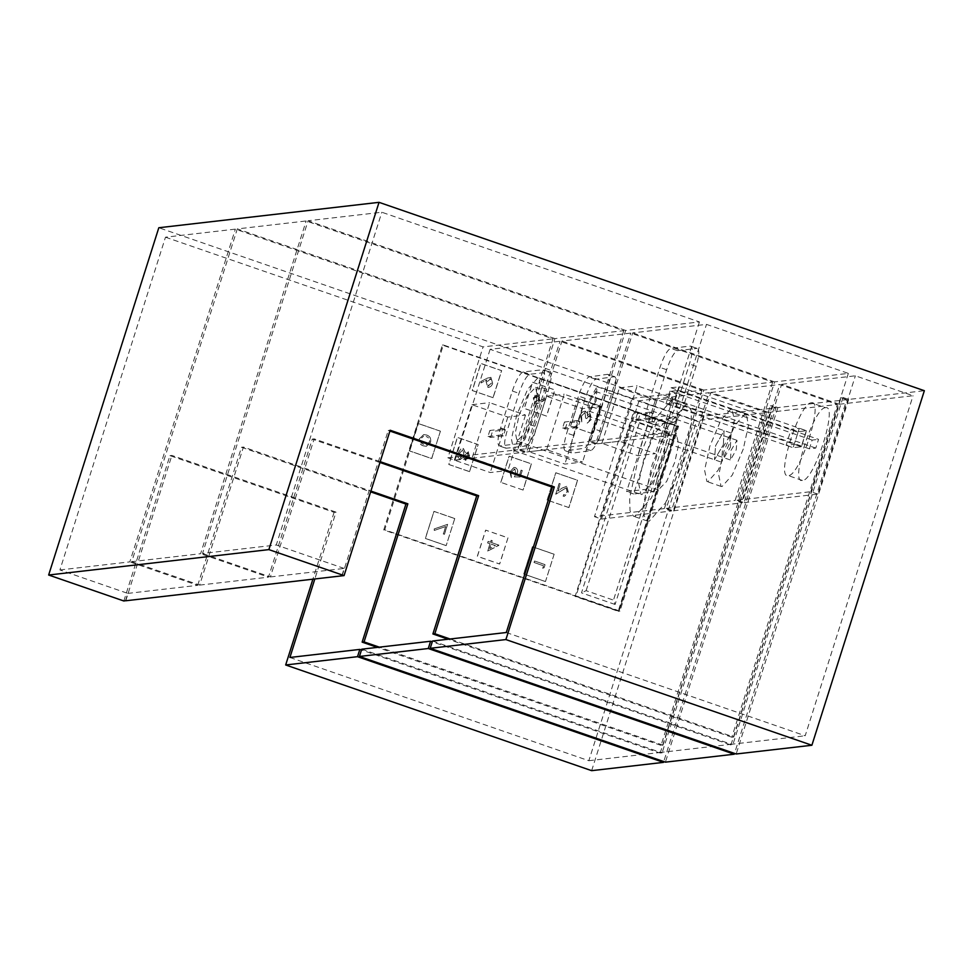 <?xml version="1.0" encoding="UTF-8"?>
<svg xmlns="http://www.w3.org/2000/svg" width="973" height="973" viewBox="0 0 973 973"><rect width="100%" height="100%" fill="white"/><g stroke="black" fill="none" stroke-linecap="round" stroke-linejoin="round"><path stroke-width="0.73" stroke-dasharray="4.87 3.65" d="M723.353 444.795L724.094 430.698L715.605 445.683L714.462 459.755L723.353 444.795L714.462 459.755L715.605 445.683L724.094 430.686L723.353 444.795M730.382 447.227L731.124 433.119L722.647 448.115L721.504 462.175L730.382 447.227M662.078 752.92L658.733 752.652L662.078 752.92L772.234 405.644L777.889 407.602L846.729 399.66L734.262 754.209M361.749 649.186L660.667 752.433L731.428 744.272L732.839 744.759L730.918 744.977L432.267 641.815M591.657 770.665L704.124 416.103L775.968 407.821L663.489 762.37M777.889 407.602L665.423 762.151M766.602 412.625L708.928 392.703L639.03 400.767L696.704 420.689L766.602 412.625L661.044 745.379L662.978 745.16L768.524 412.406L837.364 404.464L731.818 737.218L733.739 736.999L450.049 638.993M731.818 737.218L448.115 639.225M768.524 412.406L710.862 392.484L673.328 510.801L666.298 508.368L703.82 390.051L772.659 382.109L630.784 333.107L561.944 341.049L526.758 451.959L519.728 449.538L554.914 338.616L623.754 330.674L306.154 220.968L237.315 228.91L131.756 561.664L200.596 553.722L306.154 220.968M703.82 390.051L561.944 341.049M632 398.346L701.898 390.282L560.01 341.268L490.112 349.331L632 398.346L594.467 516.651L664.364 508.587L671.394 511.02L708.928 392.703M733.739 736.999L839.298 404.245L781.623 384.323L744.09 502.64L737.06 500.207L774.593 381.89L848.347 373.389L706.471 324.374L632.705 332.888L597.519 443.797L590.489 441.365L625.675 330.455L699.429 321.941L381.83 212.236L308.076 220.749L202.518 553.491L276.283 544.989L381.83 212.236M774.593 381.89L632.705 332.888M710.862 392.484L779.701 384.542L837.364 404.464M839.298 404.245L913.051 395.731L855.376 375.809L781.623 384.323M554.914 338.616L237.315 228.91M125.493 600.669L127.804 593.396L59.925 569.947L165.483 237.193L235.381 229.129L552.98 338.835L517.794 449.757L524.836 452.19L560.01 341.268M165.483 237.193L483.082 346.899L552.98 338.835M59.925 569.947L129.835 561.883L235.381 229.129M625.675 330.455L308.076 220.749M660.144 753.151L770.312 405.875L775.968 407.821M704.124 416.103L158.818 227.743M730.918 744.977L841.073 397.702L843.007 397.483L848.663 399.441L924.35 390.708M841.073 397.702L846.729 399.66M770.312 405.875L772.234 405.644M662.978 745.16L379.275 647.154M661.044 745.379L377.354 647.386M380.2 461.676L314.194 438.872L270.397 576.94L202.518 553.491M772.659 382.109L735.138 500.426L742.168 502.859L779.701 384.542M623.754 330.674L588.568 441.596L595.598 444.016L630.784 333.107M379.944 462.479L312.272 439.103L268.475 577.159L200.596 553.722M131.756 561.664L199.635 585.101L243.432 447.045L370.871 491.061M701.898 390.282L664.364 508.587M127.804 593.396L197.701 585.332L129.835 561.883M197.701 585.332L241.499 447.264L370.628 491.864M650.073 417.624L626.624 491.572L646.291 489.297L669.74 415.362L650.073 417.624L657.103 420.056L633.654 494.004L653.321 491.73L676.782 417.782L657.103 420.056M639.03 400.767L601.496 519.083L594.467 516.651M601.496 519.083L671.394 511.02M666.298 508.368L735.138 500.426M673.328 510.801L742.168 502.859M665.994 403.783L671.066 387.765L679.397 386.804L674.313 402.822L665.994 403.783L793.141 447.702L798.213 431.684L793.141 447.702L801.265 446.765L806.337 430.747L798.213 431.684L791.183 429.263L786.099 445.269L794.223 444.333L799.307 428.327L791.183 429.263M744.09 502.64L817.855 494.126L855.376 375.809M737.06 500.207L810.813 491.693L817.855 494.126M848.347 373.389L810.813 491.693M490.112 349.331L454.926 460.241L447.896 457.821L483.082 346.899M447.896 457.821L517.794 449.757M454.926 460.241L524.836 452.19M519.728 449.538L588.568 441.596M526.758 451.959L595.598 444.016M597.519 443.797L671.285 435.296L706.471 324.374M590.489 441.365L664.243 432.863L671.285 435.296M699.429 321.941L664.243 432.863M674.313 402.822L801.46 446.741L793.141 447.702L786.099 445.269M801.265 446.765L794.223 444.333M806.337 430.747L799.307 428.327M633.654 494.004L626.624 491.572M653.321 491.73L646.291 489.297M676.782 417.782L669.74 415.362M241.499 447.264L243.432 447.045M199.635 585.101L268.475 577.159M270.397 576.94L344.162 568.439L341.851 575.712M312.272 439.103L314.194 438.872M390.173 430.248L388.239 430.467L389.918 431.051M342.131 575.809L388.239 430.467M506.276 632.511L805.194 735.77L913.051 395.731M344.162 568.439L276.283 544.989M123.839 600.986L169.947 455.644L334.092 512.345L336.026 512.126L314.875 578.826M334.092 512.345L312.929 579.044M169.947 455.644L171.88 455.425L336.026 512.126M125.772 600.767L171.88 455.425M289.918 657.468L588.835 760.716L696.704 420.689M588.835 760.716L658.733 752.652L361.494 649.976M432.523 641.025L731.428 744.272L805.194 735.77M848.663 399.441L736.184 753.99M843.007 397.483L732.839 744.759M743.287 449.003L732.292 475.067L722.063 486.512L721.066 486.415L718.719 475.019L723.924 451.241L734.931 425.177L745.148 413.732L746.145 413.829L748.505 425.225L743.287 449.003M729.154 444.126L718.159 470.178L707.93 481.635L706.945 481.538L704.586 470.141L709.804 446.352L720.798 420.3L731.027 408.855L732.012 408.952L734.372 420.348L729.154 444.126M730.991 450.426L736.987 440.319L736.22 449.818L730.492 459.949L730.991 450.426M589.723 401.618L595.719 391.523L594.953 401.022L589.212 411.141L589.723 401.618M596.206 400.876L587.315 415.836L588.458 401.764L596.948 386.768L596.206 400.876M683.107 461.238L665.508 502.932L649.149 521.248L647.556 521.09L644.138 515.775L643.785 502.859L652.129 464.802L669.728 423.109L686.087 404.792L687.68 404.95L691.085 410.265L691.45 423.182L683.107 461.238M668.974 456.349L651.375 498.042L635.016 516.359L633.435 516.213L630.018 510.898L629.653 497.969L637.996 459.925L655.595 418.232L671.954 399.915L673.547 400.073L676.965 405.388L677.317 418.305L668.974 456.349M660.448 463.841L668.597 444.564L676.892 436.159L678.643 444.6L674.775 462.199L666.639 481.477L658.344 489.881L656.593 481.44L660.448 463.841M519.181 415.045L527.317 395.768L535.624 387.363L537.364 395.792L533.508 413.391L525.371 432.681L517.064 441.073L515.325 432.644L519.181 415.045M536.026 413.099L525.031 439.164L514.802 450.608L513.805 450.511L511.445 439.115L516.663 415.337L527.658 389.273L537.887 377.828L538.884 377.925L541.243 389.322L536.026 413.099M663.172 457.018L652.165 483.082L641.949 494.527L640.952 494.43L638.592 483.034L643.81 459.256L654.805 433.192L665.033 421.747L666.031 421.844L668.378 433.24L663.172 457.018M802.421 480.48L788.3 475.602C775.177 479.044 799.538 402.263 811.385 402.822L825.505 407.699C838.629 404.269 814.267 481.039 802.421 480.48C789.31 483.922 813.659 407.14 825.505 407.699M671.066 387.765L798.213 431.684L806.544 430.723L801.46 446.741M679.397 386.804L806.544 430.723M677.269 390.562L674.496 399.295L668.11 400.025L670.884 391.292L677.269 390.562L818.548 439.358L815.775 448.091L809.39 448.833L812.151 440.1L818.548 439.358M670.884 391.292L812.151 440.1M668.11 400.025L809.39 448.833M674.496 399.295L815.775 448.091M811.385 402.822C824.496 399.38 800.147 476.162 788.3 475.602M690.416 346.084L697.094 348.395C699.684 349.222 699.368 355.206 696.145 366.31L684.42 403.284C680.565 414.474 676.977 420.822 673.632 422.343L653.965 424.605L647.288 422.306C644.698 421.467 645.014 415.495 648.237 404.379L659.974 367.405C663.817 356.227 667.417 349.879 670.75 348.358L690.416 346.084C693.007 346.923 692.691 352.895 689.468 364.011L677.743 400.985C673.9 412.163 670.3 418.512 666.967 420.032L647.288 422.306L653.965 424.605C651.375 423.778 651.691 417.806 654.914 406.69L666.639 369.716C670.494 358.526 674.082 352.177 677.427 350.657L697.094 348.395L690.416 346.084M565.556 450.888L572.258 453.187C569.825 452.409 570.227 446.473 573.462 435.357L585.187 398.383C589.018 387.193 592.533 380.82 595.719 379.251L614.839 376.66L607.663 374.325C610.095 375.104 609.694 381.051 606.459 392.155L594.734 429.129C590.903 440.319 587.388 446.692 584.201 448.273L565.556 450.888C563.124 450.11 563.525 444.162 566.76 433.058L578.485 396.084C582.328 384.894 585.831 378.521 589.018 376.94L607.663 374.325L614.364 376.624C616.797 377.402 616.396 383.35 613.16 394.454L601.436 431.428C597.592 442.618 594.089 449.003 590.903 450.572L572.258 453.187L565.556 450.888M526.004 445.95C529.348 444.442 532.936 438.081 536.78 426.904L548.517 389.93C551.74 378.813 552.056 372.841 549.465 372.014L529.799 374.277C526.454 375.797 522.866 382.146 519.01 393.335L507.286 430.309C504.063 441.414 503.746 447.385 506.337 448.225L526.004 445.95L519.327 443.652C522.671 442.131 526.259 435.782 530.115 424.593L541.839 387.619C545.062 376.515 545.379 370.543 542.788 369.704L523.121 371.978C519.777 373.486 516.189 379.847 512.333 391.024L500.609 427.998C497.385 439.115 497.069 445.087 499.66 445.914L519.327 443.652M549.964 372.063L542.788 369.704L549.964 372.063M505.826 448.176L499.161 445.865L505.826 448.176M601.861 443.299L619.46 387.838L655.34 400.231L673.012 398.2L637.133 385.807L619.533 441.256L601.861 443.299L637.753 455.692L655.413 453.661L619.533 441.256M673.012 398.2L655.413 453.661M638.081 420.567L639.991 414.534L637.364 413.622L635.442 419.667L638.081 420.567L650.864 419.095L652.774 413.051L639.991 414.534M619.46 387.838L637.133 385.807M655.34 400.231L637.753 455.692M652.774 413.051L650.146 412.151L648.225 418.195L635.442 419.667M648.225 418.195L650.864 419.095M650.146 412.151L637.364 413.622M528.971 451.703L546.571 396.242L582.45 408.648L600.122 406.605L564.243 394.211L546.644 449.672L528.971 451.703L564.863 464.097L582.535 462.066L546.644 449.672M600.122 406.605L582.535 462.066M565.191 428.984L567.101 422.939L564.474 422.027L562.552 428.071L565.191 428.984L577.974 427.5L579.884 421.467L567.101 422.939M546.571 396.242L564.243 394.211M582.45 408.648L564.863 464.097M579.884 421.467L577.257 420.555L575.347 426.6L562.552 428.071M575.347 426.6L577.974 427.5M577.257 420.555L564.474 422.027M454.367 460.156L471.954 404.695L507.845 417.089L525.505 415.045L489.626 402.652L472.039 458.113L454.367 460.156L490.246 472.55L507.918 470.506L472.039 458.113M525.505 415.045L507.918 470.506M490.574 437.424L492.496 431.38L489.857 430.48L487.947 436.524L490.574 437.424L503.357 435.953L505.279 429.908L492.496 431.38M471.954 404.695L489.626 402.652M507.845 417.089L490.246 472.55M505.279 429.908L502.652 428.996L500.73 435.04L487.947 436.524M500.73 435.04L503.357 435.953M502.652 428.996L489.857 430.48M493.104 397.702L472.331 390.526L480.917 363.464L501.679 370.64L493.104 397.702L472.233 390.538L480.82 363.476L501.582 370.652L492.995 397.714M454.768 518.524L446.181 545.598L425.42 538.422L433.994 511.36L454.768 518.524L446.181 545.598M523.133 490.064L500.876 482.377L509.183 456.191L531.44 463.878L523.133 490.064L500.876 482.377M592.387 433.642L570.652 426.138L579.324 398.821L601.046 406.337L592.387 433.642L570.652 426.138M554.136 554.221L545.476 581.538L523.742 574.021L532.401 546.717L554.136 554.221L545.476 581.538M383.739 529.944L442.387 345.087L677.609 426.344L618.962 611.202L383.739 529.944L384.724 529.835L443.36 344.977L678.595 426.223L619.947 611.093L384.724 529.835M568.925 507.59L547.203 500.086L555.863 472.769L577.597 480.273L568.925 507.59L547.203 500.086M507.979 537.826L499.672 563.999L477.415 556.313L485.722 530.139L507.979 537.826L499.575 564.012L477.317 556.325L485.624 530.139L507.882 537.838M546.583 416.116L524.325 408.429L532.632 382.243L554.89 389.93L546.583 416.116L524.228 408.441L532.535 382.255L554.792 389.942L546.485 416.128M469.643 471.65L448.869 464.474L457.456 437.412L478.23 444.588L469.545 471.662L448.772 464.486L457.359 437.424L478.132 444.6L469.545 471.662M440.428 431.161L431.732 458.538L409.39 450.827L418.074 423.437L440.428 431.161L431.635 458.551L409.292 450.84L417.976 423.45L440.331 431.173M442.387 345.087L443.36 344.977M676.819 426.429L618.183 611.287L575.116 596.425L633.764 411.555L676.819 426.429L678.595 426.223M618.183 611.287L619.947 611.093M545.379 581.538L523.644 574.034L532.401 546.717M532.304 546.729L554.038 554.233M542.752 568.244L543.542 565.763L534.141 562.516L534.627 560.995L545.099 564.608L544.126 567.673L542.654 568.256L544.029 567.685L544.989 564.62L534.53 561.007L534.043 562.528L543.445 565.763L542.654 568.256M547.106 500.098L555.765 472.781L577.597 480.273M577.5 480.285L568.828 507.602M566.201 487.838L567.259 491.912L563.708 494.649L563.233 496.169L564.449 496.279L568.354 492.204L566.748 486.33L565.508 486.22L566.651 486.342L561.871 488.166L557.906 491.049L560.205 483.812L559.134 483.447L555.717 494.223L566.104 487.85L567.162 491.924L563.61 494.661L563.136 496.181L564.352 496.291L568.256 492.216L566.748 486.33L561.98 488.154L558.016 491.037L560.302 483.8L559.232 483.435L555.814 494.211L566.201 487.838M564.583 494.698L563.61 494.661L564.583 494.698M570.555 426.15L579.215 398.833L601.046 406.337M600.949 406.349L592.289 433.654M589.747 415.276L590.404 418.962L587.181 423.182L591.365 419.363L590.125 413.768L589.322 413.683L590.222 413.756L587.461 414.948L587.133 412.856L584.445 411.141L585.491 411.251C582.815 411.251 581.112 412.698 580.37 415.568L581.769 421.929L581.453 415.909L584.907 412.734L585.637 418.195L586.707 418.572L589.65 415.289L590.307 418.974L587.278 423.17L591.462 419.351L590.222 413.756L587.364 414.96L585.588 411.238C582.912 411.238 581.209 412.686 580.467 415.556L581.866 421.917L581.55 415.909L585.016 412.722L585.734 418.183L586.804 418.56L589.747 415.276M584.359 412.649L585.016 412.722L584.359 412.649M487.753 551.095L490.076 543.773L487.668 542.934L488.154 541.414L490.562 542.253L491.183 540.319L492.253 540.684L491.633 542.618L498.881 545.123L487.655 551.107L498.784 545.439M498.784 545.135L491.633 542.618M491.535 542.63L492.253 540.684M492.156 540.696L491.183 540.319M491.085 540.331L490.562 542.253M490.465 542.265L488.154 541.414M488.045 541.426L487.668 542.934M487.57 542.946L490.076 543.773M489.978 543.785L487.655 551.107M491.061 544.15L495.342 545.634L489.662 548.553L491.061 544.15L489.76 548.541L495.439 545.622L491.158 544.138M500.779 482.389L509.086 456.203L531.44 463.878M531.343 463.89L523.036 490.076M514.437 476.867L520.19 477.013L522.258 470.518L521.175 470.141L519.509 475.432L516.456 475.347L517.259 473.596C518.195 470.944 517.575 468.925 515.386 467.526L514.085 467.381L509.937 471.783L511.36 477.646L511.044 472.063L514.936 469.059L516.055 473.62L514.34 476.879L520.093 477.025L522.16 470.531L521.078 470.154L519.4 475.444L516.359 475.359L517.162 473.608C518.098 470.956 517.478 468.937 515.289 467.539L513.975 467.393L509.84 471.796L511.263 477.658L510.947 472.075L514.839 469.071L515.958 473.632L514.34 476.879M514.024 468.95L514.936 469.059L514.024 468.95M544.831 399.976L544.71 398.504L539.078 401.338L539.699 399.745L538.045 394.101L533.253 397.981L534.907 403.904L538.531 403.15L544.929 399.964L544.807 398.492L539.176 401.326L539.796 399.733L538.142 394.089L537.084 393.968L538.142 394.089L533.362 397.969L535.016 403.892L538.628 403.138L544.929 399.964M534.907 403.904L536.123 404.014M538.507 399.733L535.357 402.372L534.359 398.273L537.51 395.597L538.604 399.721L535.454 402.36L534.457 398.261L537.607 395.585L538.604 399.721M536.014 402.445L535.357 402.372L536.014 402.445M536.853 395.524L537.607 395.585L536.853 395.524M446.084 545.61L425.31 538.434L433.994 511.36M433.897 511.36L454.671 518.536M443.384 533.934L445.743 526.515L434.25 530.455L434.25 528.947L447.616 524.35L444.454 534.311L443.287 533.946L444.357 534.323L447.519 524.362L434.153 528.959L434.153 530.467L445.646 526.527L443.287 533.946M469.436 456.495L468.147 451.071L465.24 452.591L463.44 448.517L460.898 448.967L458.405 452.786C457.334 455.486 457.845 457.638 459.937 459.268L463.817 457.091L466.006 460.278L465.191 460.217L469.436 456.495L468.049 451.083L465.24 452.591M465.009 454.987L467.697 452.603L468.341 456.203L465.751 458.672L464.912 454.999L467.149 452.567L468.341 456.203M468.244 456.215L465.653 458.684L464.912 454.999M465.143 452.603L463.343 448.529L460.898 448.967M460.788 448.979L458.405 452.786M458.307 452.798C457.237 455.498 457.748 457.651 459.84 459.28L463.817 457.091M463.707 457.103L465.191 460.217L469.339 456.507M463.841 454.598L460.29 457.748L459.39 453.15L462.844 450.049L463.939 454.586L460.387 457.748L459.487 453.138L462.941 450.037L463.939 454.586M460.959 457.821L460.29 457.748L460.959 457.821M462.175 449.976L462.941 450.037L462.175 449.976M490.976 377.342L487.327 378.132L481.039 381.428L481.124 382.924L486.804 379.932L486.208 381.562L487.838 387.303L488.896 387.424L487.838 387.303C490.307 387.351 491.912 386.038 492.642 383.362L490.976 377.342M480.942 381.44L481.027 382.936L486.707 379.944L486.111 381.574L487.728 387.315C490.21 387.363 491.815 386.05 492.545 383.374L490.879 377.354L487.218 378.144L481.039 381.428M487.291 381.611L490.465 378.898L491.438 383.082L488.264 385.807L487.291 381.611L490.562 378.886L491.547 383.07L488.373 385.795L487.388 381.598M489.808 378.825L490.562 378.886L489.808 378.825M488.908 385.88L488.264 385.807L488.908 385.88M419.509 438.616L423.79 434.59L426.746 435.028C430.188 436.318 431.453 438.774 430.516 442.411L426.417 446.303L423.328 445.816C419.874 444.625 418.609 442.216 419.509 438.616L419.412 438.628C418.512 442.229 419.777 444.625 423.231 445.829L423.328 445.816M423.231 445.829L426.32 446.315L430.516 442.411M430.419 442.423C431.355 438.787 430.09 436.33 426.648 435.04L426.746 435.028M426.648 435.04L423.693 434.603L419.412 438.628M423.717 444.308C421.005 443.506 419.922 441.718 420.506 438.945L423.608 436.208L420.604 438.932C420.032 441.706 421.102 443.493 423.814 444.296L426.454 444.746L429.458 441.997C430.005 439.237 428.947 437.424 426.271 436.561L426.174 436.561C428.85 437.436 429.908 439.249 429.361 442.01L426.356 444.758L423.814 444.296M633.764 411.555L677.609 426.344L618.962 611.202L575.907 596.327L634.554 411.47M575.116 596.425L575.907 596.327M615.094 604.464L581.501 592.861L636.853 418.39L670.433 429.993L615.094 604.464L613.489 600.134L586.123 590.672L581.501 592.861M586.123 590.672L639.431 422.61L636.853 418.39M639.431 422.61L666.809 432.061L670.433 429.993M666.809 432.061L613.489 600.134M696.145 366.31L689.468 364.011M684.42 403.284L677.743 400.985M673.632 422.343L666.967 420.032M654.914 406.69L648.237 404.379M666.639 369.716L659.974 367.405M677.427 350.657L670.75 348.358M573.462 435.357L566.76 433.058M585.187 398.383L578.485 396.084M595.719 379.251L589.018 376.94M613.16 394.454L606.459 392.155M601.436 431.428L594.734 429.129M590.903 450.572L584.201 448.273M530.115 424.593L536.78 426.904M541.839 387.619L548.517 389.93M523.121 371.978L529.799 374.277M512.333 391.024L519.01 393.335M500.609 427.998L507.286 430.309M597.349 386.804L731.526 433.155M587.315 415.836L721.504 462.175M721.066 486.415L706.945 481.538M736.987 440.319L595.719 391.523M730.224 459.925L588.945 411.117M746.145 413.829L732.012 408.952M647.556 521.09L633.435 516.213M676.892 436.159L535.624 387.363M513.805 450.511L640.952 494.43M538.884 377.925L666.031 421.844M658.344 489.881L517.064 441.073M687.68 404.95L673.547 400.073"/><path stroke-width="1.46" d="M312.929 579.044L285.673 664.973L591.657 770.665L663.489 762.37L663.744 761.579M734.262 754.209L428.278 648.517L359.438 656.459L665.423 762.151L734.262 754.209L734.518 753.406M448.115 639.225L432.9 633.958L434.834 633.739L478.631 495.671L380.2 461.676M450.049 638.993L434.834 633.739M379.032 202.335L268.876 549.611L344.065 575.59L390.173 430.248L554.318 486.95L505.899 639.565L430.212 648.298L736.184 753.99L811.883 745.257L924.35 390.708L379.032 202.335L158.818 227.743L48.65 575.019L123.839 600.986L125.821 600.633M268.876 549.611L48.65 575.019M377.354 647.386L362.138 642.131L364.06 641.9L379.275 647.154M432.9 633.958L476.697 495.902L379.944 462.479M370.871 491.061L407.857 503.832L364.06 641.9M370.628 491.864L405.936 504.063L362.138 642.131M405.936 504.063L407.857 503.832M344.065 575.59L125.772 600.767M476.697 495.902L478.631 495.671M554.318 486.95L552.384 487.169L506.276 632.511L432.523 641.025L430.212 648.298M389.918 431.051L552.384 487.169M811.883 745.257L505.899 639.565M314.875 578.826L289.918 657.468L359.828 649.405L357.517 656.678L285.673 664.973M428.278 648.517L430.589 641.243L361.749 649.186L359.438 656.459M432.267 641.815L430.589 641.243M663.489 762.37L357.517 656.678M361.494 649.976L359.828 649.405"/></g></svg>

